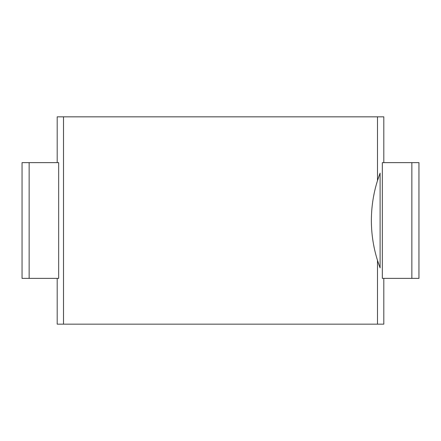 <?xml version="1.0" encoding="UTF-8"?>
<svg xmlns="http://www.w3.org/2000/svg" width="441" height="441" viewBox="0 0 441 441"><rect width="100%" height="100%" fill="white"/><g stroke="black" fill="none" stroke-linecap="round" stroke-linejoin="round"><path stroke-width="0.66" d="M383.802 162.635L383.802 116.837L57.198 116.837L57.198 162.635M63.515 116.837L63.515 324.163L57.198 324.163L57.198 278.365M58.664 162.635L58.664 278.365L22.05 278.365L22.05 162.635L58.664 162.635M411.85 162.635L418.95 162.635L418.95 278.365L382.336 278.365L382.336 162.635L411.85 162.635L411.85 278.365M22.05 278.365L22.05 162.635M418.95 278.365L418.95 162.635M383.802 278.365L383.802 324.163L63.515 324.163M377.485 116.837L377.485 180.645L380.098 173.12L380.098 267.88L377.485 260.355L377.485 324.163M380.098 173.12A133.127 133.127 0 0 0 380.098 267.88M29.15 278.365L29.15 162.635"/></g></svg>
